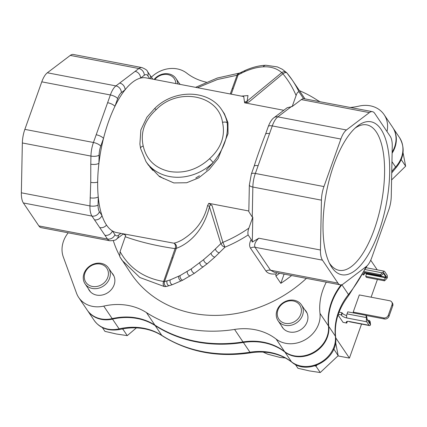 <?xml version="1.0" encoding="UTF-8"?>
<svg xmlns="http://www.w3.org/2000/svg" width="427" height="427" viewBox="0 0 427 427"><rect width="100%" height="100%" fill="white"/><g stroke="black" fill="none" stroke-linecap="round" stroke-linejoin="round"><path stroke-width="0.64" d="M331.763 267.302A77.853 30.514 -79.2 0 1 330.349 264.996A77.853 30.514 -79.2 0 1 326.377 192.518A77.853 30.514 -79.2 0 1 356.812 126.627A77.853 30.514 -79.2 0 1 380.937 129.2A77.853 30.514 -79.2 0 1 378.877 231.605A77.853 30.514 -79.2 0 1 331.763 267.302M329.286 262.909A74.031 29.015 100.8 0 0 329.516 263.251A74.031 29.015 100.8 0 0 338.99 270.307A74.031 29.015 100.8 0 0 378.301 216.505A74.031 29.015 100.8 0 0 376.278 131.932A74.031 29.015 100.8 0 0 366.798 124.876A74.031 29.015 100.8 0 0 355.05 128.175M227.217 122.939A3.822 1.857 169.1 0 0 222.504 122.378C225.504 135.914 221.191 148.03 209.566 158.721A3.822 0.395 46.1 0 1 213.1 162.591A45.865 39.263 146 0 1 169.482 176.522A45.865 39.263 146 0 1 145.959 161.513L148.356 165.062L159.506 176.629L173.805 182.916L186.668 182.756L198.683 177.883L209.283 169.455L218.128 158.486L228.039 133.619L227.938 122.618L224.372 113.721L221.976 110.171A45.865 39.263 146 0 1 227.217 122.939C228.53 136.08 223.828 149.295 213.1 162.591M149.84 166.989L152.855 170.432L149.84 166.989M159.73 176.287L163.557 178.614L159.73 176.287M209.566 158.721C197.664 169.535 184.336 173.789 169.583 171.494C155.182 168.217 146.397 159.73 143.216 146.034A3.822 1.857 -10.9 0 0 140.568 148.393L139.901 144.091L140.846 129.968L146.925 117.201L154.611 108.575C173.858 88.88 208.942 89.355 221.976 110.171M304.638 309.564A14.331 12.271 146 0 1 306.09 311.283A14.331 12.271 146 0 1 304.782 326.047A14.331 12.271 146 0 1 289.687 332.019A14.331 12.271 146 0 1 282.338 327.328A14.331 12.271 146 0 1 281.494 325.822M111.757 272.816A14.331 12.271 146 0 1 113.032 274.364A14.331 12.271 146 0 1 111.725 289.127A14.331 12.271 146 0 1 96.625 295.094A14.331 12.271 146 0 1 89.275 290.408A14.331 12.271 146 0 1 88.32 288.647M179.228 83.324A14.331 12.271 146 0 1 180.167 84.397M326.287 282.167A60.159 51.496 -34 0 0 319.988 313.397A27.061 23.165 146 0 1 285.668 343.308A27.061 23.165 146 0 1 276.13 339.075A60.159 51.496 -34 0 0 234.567 329.436A138.433 118.503 146 0 1 187.704 328.881A138.433 118.503 146 0 1 146.44 312.585A60.159 51.496 -34 0 0 103.745 306.111A27.061 23.165 146 0 1 92.606 306.383A27.061 23.165 146 0 1 78.728 297.528A27.061 23.165 146 0 1 76.518 293.189L63.319 256.995A27.67 23.688 146 0 1 68.203 232.811M341.045 284.884A60.159 51.496 -34 0 0 328.438 325.902A27.061 23.165 146 0 1 294.118 355.814A27.061 23.165 146 0 1 284.579 351.586A60.159 51.496 -34 0 0 243.011 341.947A138.433 118.503 146 0 1 196.153 341.386A138.433 118.503 146 0 1 154.889 325.091A60.159 51.496 -34 0 0 112.194 318.622A27.061 23.165 146 0 1 101.055 318.894A27.061 23.165 146 0 1 87.177 310.039L78.728 297.528M299.412 90.641A138.433 118.503 146 0 1 316.402 99.614A60.159 51.496 -34 0 0 319.764 101.594M151.393 77.164A27.061 23.165 146 0 1 186.711 73.118A60.159 51.496 -34 0 0 206.305 82.187M283.774 110.299L244.596 102.806L243.732 96.555L146.167 77.895A78.733 30.856 100.8 0 0 140.542 78.098A78.733 30.856 100.8 0 0 125.079 89.814A78.733 30.856 100.8 0 0 114.911 106.371A78.733 30.856 100.8 0 0 103.494 138.428A78.733 30.856 100.8 0 0 98.925 163.269A78.733 30.856 100.8 0 0 97.666 182.078A78.733 30.856 100.8 0 0 98.247 196.884A78.733 30.856 100.8 0 0 101.946 215.454A78.733 30.856 100.8 0 0 106.51 225.061A78.733 30.856 100.8 0 0 112.402 230.938A78.733 30.856 100.8 0 0 116.587 232.56L173.682 243.155C175.935 242.888 178.902 241.709 182.58 239.606C190.431 234.514 202.974 225.141 207.591 205.547L208.798 203.332L212.022 205.467C210.564 204.586 209.716 205.035 209.476 206.823C202.35 235.907 183.327 245.931 176.292 248.338L164.507 281.628L170.202 279.904A3.822 3.379 69.2 0 0 172.209 284.734L166.183 286.549L164.267 286.533L139.88 277.518L122.053 260.299L119.699 256.531L120.072 251.642L125.757 235.272L123.179 234.055M248.829 210.991L208.814 203.337M306.426 278.367A120.969 103.547 146 0 1 193.217 313.386A120.969 103.547 146 0 1 131.18 273.808L119.699 256.531M212.022 205.467L222.873 242.365L224.992 247.164L214.85 257.123L207.239 263.747L194.456 273.269L182.617 280.229L172.209 284.734M119.395 255.351A120.969 103.547 146 0 1 113.31 240.647M291.62 275.538A120.969 103.547 146 0 1 280.822 283.331L275.895 276.034L275.927 273.926C271.198 274.438 267.884 273.493 265.989 271.097L250.478 248.14C249.138 245.867 249.368 242.963 251.167 239.43L248.146 234.957C247.649 233.025 247.895 230.751 248.893 228.119L252.8 217.14L252.25 217.039L248.818 211.637L249.352 184.939A6.117 2.242 -178.8 0 0 252.853 187.042L252.25 217.039M224.992 247.164L222.36 245.893L220.85 243.625L222.873 242.365C232.026 238.586 240.7 233.836 248.893 228.119M244.612 102.806L248.829 102.096L282.898 73.791C288.369 80.372 292.767 87.62 296.103 95.531L292.196 106.515L301.329 99.592A18.057 7.078 -79.2 0 1 303.544 98.616L299.06 91.976C298.003 91.608 297.016 92.792 296.103 95.531M291.641 106.408L277.844 116.865A6.117 5.161 -127.2 0 0 274.033 117.676L287.125 107.759L292.196 106.515M303.544 98.616L372.419 111.666A18.057 7.078 100.8 0 0 369.366 112.605L346.43 129.979A18.057 7.078 100.8 0 0 340.869 139.042L323.944 186.572A18.057 7.078 100.8 0 0 321.44 200.162L320.437 250.003A18.057 7.078 100.8 0 0 322.465 260.166L337.971 283.122A18.057 7.078 100.8 0 0 340.282 284.841A18.057 7.078 100.8 0 0 343.335 283.902L366.265 266.523A18.057 7.078 100.8 0 0 371.826 257.465L388.751 209.935A18.057 7.078 100.8 0 0 391.255 196.345L392.258 146.504A18.057 7.078 100.8 0 0 390.235 136.341L374.73 113.385A18.057 7.078 100.8 0 0 372.419 111.666M280.822 283.331L284.11 274.097M251.167 239.43L252.298 242.082L252.8 217.14M207.591 205.547A3.822 1.815 -169.3 0 1 209.476 206.823L220.85 243.625L211.018 253.206L203.679 259.6L191.408 268.813L180.103 275.559L170.202 279.904M164.267 286.533A3.822 2.685 -80.9 0 1 163.637 281.484L175.081 248.631C156.533 245.947 139.96 241.997 125.367 236.782M174.413 243.571L175.251 243.972C176.516 245.247 176.863 246.699 176.292 248.338L175.081 248.631C175.839 246.667 175.614 244.981 174.413 243.571L175.251 243.972M166.183 286.549A3.822 3.448 -105.5 0 1 164.507 281.628L163.637 281.484C143.904 278.1 129.386 268.156 120.072 251.642M299.06 91.976A120.969 103.547 -34 0 0 292.34 80.169A120.969 103.547 -34 0 0 286.997 73.06L286.939 72.98A3.822 3.822 0 0 0 286.688 72.702L282.348 69.291L277.337 66.9L265.941 65.256A3.822 3.544 88.4 0 0 263.16 66.842C270.553 66.42 276.749 68.341 281.761 72.606L247.116 101.124A3.822 3.512 39.9 0 1 244.532 101.802M287.003 73.06C286.154 72.211 284.788 72.451 282.898 73.791L281.761 72.606C283.667 71.325 285.417 71.48 287.003 73.06M241.436 96.118L247.996 95.573L247.116 101.124C246.4 102.01 246.977 102.336 248.829 102.096M265.941 65.256C259.675 65.464 253.003 67.076 245.92 70.087L239.584 73.086A3.822 3.267 62.4 0 0 238.143 74.832L244.265 71.805C251.087 68.795 257.385 67.14 263.16 66.842M239.622 73.07L238.885 73.214A3.822 2.386 83.3 0 0 237.076 75.248L238.143 74.832L233.259 88.496A3.822 1.265 20 0 1 232.197 88.667L237.076 75.248L217.402 79.523L197.504 87.716M231.231 94.164L233.259 88.496M350.444 107.46A60.159 51.496 -34 0 0 359.096 106.088A27.061 23.165 146 0 1 384.113 114.666A27.061 23.165 146 0 1 386.995 131.548M384.113 114.666L392.562 127.177A27.061 23.165 146 0 1 392.146 152.108M252.298 242.082L258.789 238.213C255.255 241.661 253.996 244.676 255.01 247.265L270.515 270.222L274.289 272.223L340.282 284.841M269.522 133.662L258.111 165.719A6.117 2.06 -160.4 0 0 254.118 166.284L254.118 166.284C257.743 154.574 263.139 140.323 265.53 134.227L268.289 126.488A6.117 2.06 -160.4 0 1 272.277 125.922L269.522 133.662A6.117 2.06 -160.4 0 0 265.53 134.227M135.135 71.352L138.866 68.523L70.274 55.409L47.344 72.782L115.93 85.902L135.135 71.352A6.117 5.161 52.8 0 1 140.542 78.098L144.278 75.269A11.94 4.681 100.8 0 1 147.822 75.782L149.712 78.573M107.615 102.693L110.369 94.959L41.782 81.84L24.857 129.37L93.444 142.49L107.615 102.693A6.117 2.06 19.6 0 1 114.911 106.371L117.665 98.637A11.94 4.681 100.8 0 1 121.343 92.643L125.079 89.814A6.117 5.161 52.8 0 0 119.667 83.073M90.78 164.192L90.946 156.079L22.353 142.965L21.35 192.807L89.942 205.921L90.748 182.356L90.78 164.192A6.117 2.242 1.2 0 0 98.925 163.269L99.085 155.156A11.94 4.681 100.8 0 1 100.74 146.167L103.494 138.428A6.117 2.06 19.6 0 0 96.198 134.751M94.49 219.82L91.965 216.083L23.373 202.964L38.878 225.926L107.471 239.04L94.49 219.82A6.117 5.236 -34 0 0 101.946 215.454L99.422 211.717A11.94 4.681 100.8 0 1 98.082 204.997L98.247 196.884A6.117 2.242 1.2 0 1 90.102 197.808M104.946 235.304A6.117 5.236 -34 0 0 112.402 230.938L114.927 234.674A11.94 4.681 100.8 0 0 118.476 235.186A6.117 5.161 -127.2 0 1 116.64 239.008C116.149 240.059 113.86 240.641 109.782 240.759L41.189 227.644A18.057 7.078 -79.2 0 1 38.878 225.926M23.373 202.964A18.057 7.078 -79.2 0 1 21.35 192.807M22.353 142.965A18.057 7.078 -79.2 0 1 24.857 129.37M41.782 81.84A18.057 7.078 -79.2 0 1 47.344 72.782M70.274 55.409A18.057 7.078 -79.2 0 1 73.327 54.464L141.919 67.583A18.057 7.078 -79.2 0 0 138.866 68.523A6.117 5.161 52.8 0 1 144.278 75.269M226.983 121.273L226.257 118.215L226.983 121.273M206.22 170.224L212.368 163.514L206.22 170.224M195.801 178.016L199.441 175.753L195.801 178.016M143.216 146.034C140.221 132.498 144.534 120.382 156.159 109.691A3.822 0.395 -133.9 0 0 154.611 108.575M275.927 273.926L276.899 272.848M147.822 75.782A6.117 5.236 146 0 0 147.368 71.304L149.893 75.04A6.117 5.236 146 0 1 150.566 78.739M391.735 302.017A3.822 3.272 146 0 1 392.018 304.814L392.728 305.865A3.822 3.272 146 0 0 392.44 303.063L391.735 302.017A3.822 3.272 146 0 0 389.776 300.763L359.31 294.94L353.204 312.094L353.828 313.012M392.728 305.865L389.034 316.236A3.822 3.272 146 0 1 384.375 318.964L366.035 315.457M392.018 304.814L388.324 315.19A3.822 3.272 146 0 1 383.665 317.918L353.204 312.094M335.697 337.784L349.419 358.104L337.976 355.915M377.42 279.466L371.106 297.197M361.541 324.072L349.419 358.104M370.721 260.214L377.222 269.843M338.056 314.982L343.036 322.348L346.761 323.063L346.51 322.684A4.585 1.548 -160.4 0 1 346.334 321.942A4.585 1.548 -160.4 0 1 349.329 321.515A3.133 1.228 100.8 0 0 349.729 321.814L369.483 325.587A3.133 1.228 -79.2 0 1 369.083 325.294L349.329 321.515M285.236 357.938L280.059 357.442L267.633 354.17L263.096 352.094M370.551 324.776L366.499 318.777L365.95 315.329L366.633 316.343L367.188 319.444L369.734 323.212L369.44 320.506L370.129 321.52L370.551 324.776A3.133 1.228 -79.2 0 1 369.483 325.587M366.499 318.777A3.133 1.228 100.8 0 0 366.713 321.787L369.083 325.294M369.734 323.212L369.526 322.908M338.285 314.309L341.232 314.875L341.488 315.249A4.585 1.548 -160.4 0 0 346.959 318.008L366.713 321.787M365.95 315.329L347.765 311.854L347.044 313.888A3.133 1.228 100.8 0 0 346.959 318.008M367.674 320.165L369.44 320.506M339.07 312.142L342.006 312.708L342.262 313.082A4.585 1.548 -160.4 0 0 346.655 315.58M347.359 321.387L346.761 323.063M341.232 314.875L342.006 312.708M384.61 280.843L387.209 277.998L383.158 271.994L380.43 274.652L381.119 275.666L383.558 273.483L386.099 277.246L383.926 279.824L384.61 280.843L366.43 277.363L365.747 276.349L366.467 273.376A4.585 1.548 -160.4 0 0 363.473 273.803A4.585 1.548 -160.4 0 0 363.649 274.55L363.905 274.924L364.498 273.253M363.905 274.924L362.646 274.684M364.322 271.572L380.43 274.652M381.119 275.666L363.9 272.373M383.067 273.648L383.371 273.445M365.747 276.349L383.926 279.824M383.158 271.994A3.133 1.228 -79.2 0 1 384.225 271.182A3.133 1.228 -79.2 0 1 384.626 271.481L386.995 274.988A3.133 1.228 100.8 0 1 387.209 277.998M293.317 300.982A12.613 10.798 -34 0 0 277.94 309.991A12.613 10.798 -34 0 0 285.353 323.356A12.613 10.798 -34 0 0 300.731 314.352A12.613 10.798 -34 0 0 293.317 300.982M285.311 325.369A14.139 12.105 146 0 1 278.057 320.741A14.139 12.105 146 0 1 279.349 306.17A14.139 12.105 146 0 1 294.246 300.282A14.139 12.105 146 0 1 301.494 304.91A14.139 12.105 146 0 1 300.202 319.476A14.139 12.105 146 0 1 285.311 325.369M295.308 364.396L297.918 368.261L309.431 370.914L320.25 372.536L338.173 355.686L333.781 348.982M314.763 365.896L315.916 366.115L316.935 365.154M333.535 349.553L333.839 349.27M315.916 366.115L320.25 372.536M338.173 355.686L335.574 342.198M175.876 83.58A12.613 10.798 -34 0 0 167.8 74.586A12.613 10.798 -34 0 0 154.761 79.539M154.12 79.417A14.139 12.105 146 0 1 168.724 73.882A14.139 12.105 146 0 1 175.977 78.509A14.139 12.105 146 0 1 177.776 83.943M100.329 264.078A12.613 10.798 -34 0 0 84.946 273.083A12.613 10.798 -34 0 0 92.36 286.448A12.613 10.798 -34 0 0 107.743 277.443A12.613 10.798 -34 0 0 100.329 264.078M92.317 288.46A14.139 12.105 146 0 1 85.069 283.832A14.139 12.105 146 0 1 86.355 269.266A14.139 12.105 146 0 1 101.252 263.374A14.139 12.105 146 0 1 108.506 268.001A14.139 12.105 146 0 1 107.214 282.573A14.139 12.105 146 0 1 92.317 288.46M102.336 327.525L104.925 331.357L116.438 334.01L127.257 335.627L136.384 327.893M121.935 329.02L122.923 329.206L123.414 328.747M122.923 329.206L127.257 335.627M401.022 160.05L401.257 159.501M391.586 179.948L405.65 166.194L401.316 159.778M405.65 166.194L403.04 152.658M94.1 320.282A27.061 23.165 -34 0 0 107.978 329.137A27.061 23.165 -34 0 0 119.106 328.865A6.037 1.286 77.1 0 0 119.875 329.457C108.463 331.395 99.875 328.336 94.1 320.282L87.423 310.392A27.061 23.165 -34 0 0 87.508 310.525A27.061 23.165 -34 0 0 101.386 319.375A27.061 23.165 -34 0 0 112.514 319.108A60.159 51.496 146 0 1 137.243 318.505A60.159 51.496 146 0 1 155.188 325.593A138.433 118.503 -34 0 0 196.468 341.904A138.433 118.503 -34 0 0 243.363 342.459A60.159 51.496 146 0 1 263.742 342.7A60.159 51.496 146 0 1 284.921 352.078A27.061 23.165 -34 0 0 294.449 356.299A27.061 23.165 -34 0 0 328.769 326.393A60.159 51.496 146 0 1 331.704 302.871A60.159 51.496 146 0 1 341.878 284.75A138.433 118.503 -34 0 0 341.926 284.686M341.851 284.713A2.37 0.422 38.6 0 1 341.878 284.75L348.464 294.507A138.433 118.503 -34 0 0 366.056 266.683M284.798 351.752A2.37 1.18 127.8 0 0 284.921 352.078L291.513 361.834A60.159 51.496 -34 0 0 270.334 352.456A60.159 51.496 -34 0 0 249.955 352.216L243.363 342.459A2.37 0.587 81 0 1 243.006 341.632M155.044 325.193A2.37 1.153 122.9 0 0 155.188 325.593L161.774 335.355A60.159 51.496 -34 0 0 143.835 328.267A60.159 51.496 -34 0 0 119.106 328.865L112.514 319.108A2.37 0.507 77.1 0 1 112.125 318.286M392.125 153.186A27.061 23.165 -34 0 0 393.603 128.901M119.875 329.457C128.388 327.536 136.635 327.333 144.609 328.838C151.121 330.098 156.987 332.414 162.207 335.782A6.037 2.93 122.9 0 1 161.774 335.355A138.433 118.503 -34 0 0 203.06 351.661A138.433 118.503 -34 0 0 249.955 352.216A6.037 1.5 81 0 0 250.756 352.803C257.775 351.709 264.559 351.784 271.108 353.033C279.018 354.575 285.93 357.629 291.849 362.197A6.037 3.005 127.8 0 1 291.513 361.834A27.061 23.165 -34 0 0 301.04 366.056A27.061 23.165 -34 0 0 335.36 336.15L328.769 326.393A2.37 1.116 -6.2 0 0 328.459 326.111M391.954 161.636L395.583 167.01A27.061 23.165 -34 0 0 399.458 137.489C405.351 147.827 404.166 157.958 395.904 167.88A6.037 0.843 42.4 0 0 395.583 167.01A60.159 51.496 -34 0 0 391.751 171.595M367.247 265.647L348.752 295.409A6.037 1.073 38.6 0 0 348.464 294.507A60.159 51.496 -34 0 0 335.36 336.15A6.037 2.845 -6.2 0 1 335.611 336.812C339.033 358.306 308.331 376.278 291.849 362.197M234.567 329.436L243.011 341.947M319.988 313.397L328.438 325.902M103.745 306.111L112.194 318.622M248.146 234.957A120.969 103.547 146 0 1 224.986 247.153M118.476 235.186L120.862 233.377M279.589 273.237L275.895 276.034M187.229 271.508A3.822 3.133 57.5 0 0 190.084 276.055M194.456 273.269A3.822 3.064 -124.7 0 1 191.408 268.813M203.188 266.987A3.822 2.909 -128.7 0 1 199.783 262.728M207.239 263.747A3.822 2.834 -130.4 0 1 203.679 259.6M214.85 257.123A3.822 2.674 -133.4 0 1 211.018 253.206M219.414 252.811A3.822 2.573 -135.1 0 1 215.427 249.053M181.149 280.961A3.822 3.261 -117.3 0 1 178.705 276.269M182.617 280.229A3.822 3.245 -118.2 0 1 180.103 275.559M168.9 285.807A3.822 3.416 -107.9 0 1 167.074 280.929M171.851 257.924A3.822 1.313 -160.8 0 0 172.994 257.678M245.92 70.087A3.822 3.347 67.1 0 0 244.265 71.805M242.461 71.645A3.822 3.304 64.5 0 0 240.929 73.38M230.265 93.977L232.197 88.667M276.13 339.075L284.579 351.586M146.44 312.585L154.889 325.091M321.44 200.162L252.853 187.042A18.057 7.078 100.8 0 1 255.351 173.453L323.944 186.572M258.789 238.213L320.437 250.003M340.869 139.042L272.277 125.922A18.057 7.078 100.8 0 1 277.844 116.865L346.43 129.979M369.366 112.605L301.329 99.592M322.465 260.166L255.01 247.265A6.117 5.236 -34 0 0 250.478 248.14M265.989 271.097A6.117 5.236 -34 0 1 270.515 270.222L337.971 283.122M258.111 165.719L255.351 173.453A6.117 2.06 -160.4 0 0 251.364 174.024L254.118 166.284M156.159 109.691C177.856 86.996 218.704 94.81 222.504 122.378M117.665 98.637A6.117 2.06 19.6 0 0 110.369 94.959A18.057 7.078 -79.2 0 1 115.93 85.902A6.117 5.161 52.8 0 1 121.343 92.643M99.085 155.156A6.117 2.242 1.2 0 1 90.946 156.079A18.057 7.078 -79.2 0 1 93.444 142.49A6.117 2.06 19.6 0 1 100.74 146.167M99.422 211.717A6.117 5.236 -34 0 1 91.965 216.083A18.057 7.078 -79.2 0 1 89.942 205.921A6.117 2.242 1.2 0 0 98.082 204.997M109.782 240.759A18.057 7.078 -79.2 0 1 107.471 239.04A6.117 5.236 -34 0 0 114.927 234.674M100.051 227.628A6.117 5.236 -34 0 0 106.51 225.061M90.748 182.356A6.117 2.258 1.5 0 0 97.666 182.078M384.375 318.964L383.665 317.918M389.034 316.236L388.324 315.19M366.275 317.565L347.044 313.888M346.943 321.472L346.51 322.684M341.488 315.249L342.262 313.082M363.649 274.55L364.082 273.339M382.208 272.816L365.336 269.592M386.099 277.246L366.553 273.51M366.542 274.113L385.88 277.812M393.336 128.42L399.458 137.489M391.73 172.908L395.904 167.88M348.752 295.409C338.622 308.534 334.24 322.337 335.611 336.812M250.756 352.803C217.642 357.693 188.126 352.019 162.207 335.782M286.939 72.98L292.34 80.169L304.889 98.749M195.577 87.348L217.364 78.008L238.885 73.214M140.568 148.393L145.959 161.513M274.033 117.676C271.946 119.064 270.029 122.005 268.289 126.488M251.364 174.024L249.352 184.939M116.64 239.008L123.424 233.868M147.368 71.304C147.278 70.3 145.458 69.057 141.919 67.583M149.893 75.04L152.866 79.176M366.249 267.745L384.225 271.182M278.057 320.741L283.416 328.673M301.494 304.91L307.146 313.274M175.977 78.509L179.927 84.354M85.069 283.832L90.551 291.956M108.506 268.001L113.988 276.125"/></g></svg>
